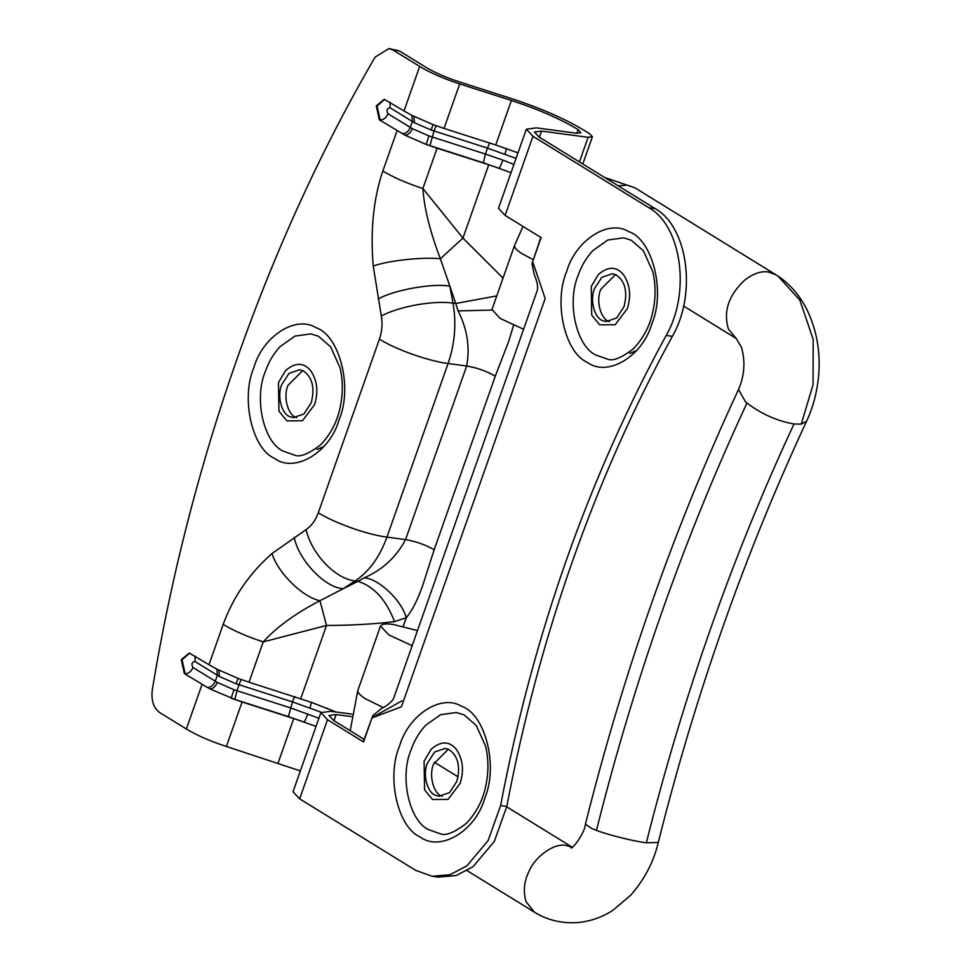 <?xml version="1.0" encoding="UTF-8"?>
<svg xmlns="http://www.w3.org/2000/svg" width="971" height="971" viewBox="0 0 971 971"><rect width="100%" height="100%" fill="white"/><g stroke="black" fill="none" stroke-linecap="round" stroke-linejoin="round"><path stroke-width="1.46" d="M523.612 329.242L500.223 318.476L491.994 309.482M412.165 645.691L388.788 634.913L380.498 626.052L357.911 690.199M380.462 626.186C381.567 623.989 385.742 623.394 393 624.402L417.481 630.592M427.361 763.23L434.668 751.979L445.276 748.374L449.015 749.551C458.057 755.948 460.667 766.568 456.831 781.388L449.524 792.639L438.916 796.244L436.052 795.48C427.556 793.428 422.312 774.943 427.361 763.23M442.254 796.305C433.758 794.254 428.527 775.768 433.564 764.056L448.323 749.224M594.519 288.569L601.826 277.318L612.434 273.713L616.172 274.89C625.215 281.287 627.824 291.907 623.989 306.727L616.682 317.978L606.062 321.583L603.209 320.818C594.701 318.767 589.47 300.282 594.519 288.569M609.412 321.644C600.903 319.593 595.672 301.107 600.721 289.394L615.48 274.562M281.736 384.601L289.042 373.362L299.651 369.757L303.389 370.922C312.431 377.331 315.041 387.939 311.205 402.771L303.899 414.022L293.278 417.627L290.426 416.85C281.918 414.811 276.686 396.326 281.736 384.601M296.628 417.676C288.12 415.637 282.889 397.151 287.938 385.426L302.697 370.606M440.239 833.761L428.915 829.792C409.349 821.32 399.336 777.273 410.976 750.122C414.144 740.837 419.011 732.583 425.601 725.337L440.591 714.705L456.37 712.508L464.114 714.887L476.239 725.434L485.561 746.129C488.462 758.315 488.692 770.804 486.253 783.585C483.558 798.878 476.919 812.132 466.347 823.372C454.307 832.633 445.604 836.092 440.239 833.761M424.084 761.203L431.148 749.248C440.798 740.897 449.172 740.885 456.261 749.224C462.936 759.201 464.211 770.598 460.108 783.415L448.056 799.388L432.52 799.509L424.57 789.824L424.084 761.203M607.385 359.1L596.073 355.119C576.507 346.659 566.494 302.612 578.121 275.461C581.301 266.175 586.168 257.922 592.759 250.676L607.749 240.043L623.516 237.846L631.271 240.225L643.397 250.773L652.718 271.467C655.619 283.653 655.85 296.143 653.41 308.924C650.716 324.217 644.076 337.471 633.505 348.71C621.464 357.959 612.762 361.43 607.385 359.1M591.242 286.542L598.294 274.587C607.955 266.236 616.33 266.224 623.418 274.562C630.082 284.539 631.368 295.937 627.254 308.754L615.213 324.727L599.677 324.836L591.727 315.15L591.242 286.542M294.601 455.144L283.289 451.163C263.724 442.691 253.71 398.656 265.338 371.505C268.518 362.219 273.385 353.954 279.976 346.72L294.966 336.075L310.732 333.878L318.488 336.269L330.613 346.817L339.935 367.511C342.836 379.697 343.066 392.175 340.627 404.968C337.932 420.249 331.293 433.515 320.721 444.742C308.681 454.003 299.978 457.475 294.601 455.144M278.459 382.586L285.51 370.631C295.172 362.28 303.547 362.268 310.635 370.606C317.299 380.583 318.585 391.981 314.483 404.786L302.43 420.771L286.894 420.88L278.944 411.194L278.459 382.586M506.801 806.44L500.599 805.614L488.11 840.619L466.833 865.889L449.949 874.725L432.107 876.279L438.309 877.104L456.152 875.551L473.035 866.715L494.312 841.444L506.801 806.44C539.33 635.762 594.519 479.055 672.357 336.306C697.044 294.079 687.941 226.765 655.085 208.571L539.172 137.117L534.438 132.044L541.587 131.097L539.415 137.263M518.004 152.872L495.72 144.995L511.389 100.499C538.116 109.225 560.352 118.935 578.121 129.629L580.961 132.675L576.677 133.233L536.344 127.869L526.343 129.192L532.97 136.292L648.883 207.745C681.739 225.94 690.842 293.254 666.155 335.481C588.317 478.23 533.128 634.937 500.599 805.614M432.107 876.279L415.564 870.295L299.651 798.842L293.024 791.741L320.879 712.641L327.506 719.729L363.53 741.929L372.099 717.618L401.836 700.868M300.355 770.925L226.389 746.481C210.355 741.249 197.016 735.423 186.359 729.003L159.742 712.593C153.527 707.956 151.039 700.382 152.301 689.859C189.43 464.029 268.324 240.019 375.122 57.131L388.934 48.55L393.061 50.043L419.678 66.453C430.335 72.874 443.686 78.7 459.708 83.931L444.038 128.427L433.127 124.64L431.075 130.005L414.399 122.722L390.087 107.793C386.859 108.218 386.167 110.196 387.999 113.728L412.299 128.645L428.988 135.94L426.16 144.424L437.084 148.211L422.883 188.52C424.133 207.964 429.959 231.365 440.361 258.747L449.864 286.19L453.008 303.122C456.552 323.379 454.914 343.503 448.08 363.518L386.944 537.109C379.758 556.893 369.174 571.506 355.168 580.949L343.346 588.657L319.932 600.721C295.402 613.466 276.504 627.193 263.226 641.892L249.025 682.2L238.113 678.413L216.934 669.165L208.996 664.722L223.184 624.414C233.841 630.834 247.192 636.66 263.226 641.892L326.523 625.445C351.029 625.409 373.701 624.135 394.542 621.598C386.142 599.799 373.932 586.375 357.923 581.313L364.064 577.903C378.374 578.34 401.557 600.187 406.266 617.665L394.542 621.598M579.432 161.939L588.11 137.287L592.407 136.729L589.567 133.682L584.324 130.454C564.782 118.693 540.313 107.999 510.928 98.411L459.247 81.843C445.883 77.486 434.765 72.631 425.881 67.278L399.275 50.868L388.934 48.55M532.97 136.292L505.114 215.404L541.126 237.604L532.666 261.612L545.168 298.546L401.399 706.815L371.978 717.909L363.652 741.626M505.114 215.404L498.487 208.304L526.343 129.192M351.842 714.098L330.88 711.318L320.879 712.641M364.125 739.295L333.708 720.555L328.975 715.493L336.124 714.547L333.951 720.7M321.122 712.216L292.477 701.899L236.062 683.778L219.385 676.496L195.074 661.567C191.845 661.991 191.153 663.97 192.986 667.502L217.286 682.419L233.975 689.713L231.147 698.198L242.058 701.984L226.389 746.481M217.286 682.419C215.513 686.57 213.074 688.742 209.979 688.949L234.909 699.448L236.936 690.697L290.39 707.835L318.913 718.237M278.07 763.048L293.74 718.54L304.384 722.121L307.928 713.891M234.909 699.448L288.363 716.574L316.024 726.417M249.025 682.2L311.351 702.349L336.112 712.01M311.351 702.349L310.016 707.968M219.385 676.496L218.961 670.184M236.062 683.778L238.113 678.413M223.184 624.414C233.149 597.056 249.413 573.448 271.989 553.555L306.071 529.644C311.448 526.015 315.526 520.383 318.294 512.773L379.418 339.182C382.052 331.487 382.683 323.744 381.324 315.963L373.24 266.054C370.218 230.394 373.422 198.727 382.841 171.042C393.51 177.462 406.849 183.288 422.883 188.52L462.936 238.089L488.753 164.767L499.397 168.347L502.942 160.118L513.926 164.463M428.988 135.94L485.403 154.061L483.376 162.8L511.037 172.644M516.05 158.407L487.491 148.126L431.075 130.005M506.364 148.575L505.029 154.195M412.299 128.645C410.527 132.796 408.087 134.969 404.992 135.175L426.16 144.424L483.376 162.8M433.127 124.64L411.947 115.391L404.009 110.949L419.678 66.453M413.974 116.411L414.399 122.722M184.344 673.607L209.979 688.949L184.344 673.607L181.274 659.673L189.248 653.07L208.996 664.722M379.358 119.834L404.992 135.175L379.358 119.834L376.299 105.9L384.261 99.297L404.009 110.949M373.24 266.054C388.048 260.592 422.434 256.854 440.361 258.747L462.936 238.089L503.027 278.107M378.18 299.032C393.571 290.001 432.993 282.949 449.864 286.19L455.763 303.486L496.764 295.888M294.249 537.351C298.461 560.061 325.467 588.28 343.346 588.657L357.923 581.313L355.168 580.949C335.456 578.959 311.885 554.332 306.071 529.644M271.989 553.555C278.022 573.011 302.588 597.177 319.932 600.721L326.523 625.445L300.707 698.768M364.064 577.903C382.44 569.953 396.277 557.172 405.562 539.585L466.687 365.994C470.134 347.375 467.269 329.011 458.081 310.914L455.763 303.486L453.008 303.122C433.612 300.221 399.202 306.387 381.324 315.963M458.081 310.914L491.848 310.065M513.562 325.273L508.877 340.845L495.295 376.129L434.171 549.72L422.506 586.12C417.433 600.357 412.02 610.88 406.266 617.665L403.196 626.368M351.466 716.586L336.124 714.547M293.74 718.54L242.058 701.984M488.753 164.767L437.084 148.211M588.11 137.287L541.587 131.097M495.72 144.995L444.038 128.427M511.389 100.499L459.708 83.931M533.055 259.585L522.289 253.844C516.912 250.494 514.327 247.69 514.533 245.469L522.993 226.425M683.596 306.047L736.285 338.527L728.468 329.181C723.116 311.667 728.529 295.305 744.696 280.121C753.217 273.604 761.046 270.885 768.182 271.953L776.242 274.939M618.151 185.801L627.387 185.158L634.913 187.804L777.929 276.019C790.443 284.454 800.298 296.058 807.508 310.805C816.781 330.601 820.519 351.903 818.699 374.697C817.206 391.774 813.164 407.274 806.598 421.22C744.842 553.895 695.406 694.301 658.277 842.452C653.738 861.763 644.55 879.35 630.725 895.189L612.98 910.252C602.518 917.037 591.193 921.115 579.019 922.45C562.391 923.797 547.486 920.338 534.305 912.085L467.148 870.684M572.077 847.246L566.202 845.498C554.49 842.67 534.766 856.288 528.418 872.613C523.903 882.469 523.126 892.191 526.112 901.792L534.305 912.085M383.144 707.519L365.582 698.841C360.205 695.491 357.619 692.687 357.826 690.454L350.191 730.714M736.285 338.527L741.492 347.363C745.497 361.673 744.502 375.716 738.518 389.492L745.412 401.739L746.954 403.05C761.592 414.071 777.273 421.05 793.999 423.987L801.245 424.121L813.055 384.734L813.188 339.401L799.837 300.136L777.929 276.019M801.245 424.121L806.598 421.22M571.033 847.78C571.446 850.026 584.518 834.368 585.404 824.221L592.128 828.688L596.461 830.387C608.174 834.939 634.621 841.469 646.346 842.779L658.277 842.452M646.346 842.779C683.281 695.612 732.498 556.007 793.999 423.987M596.461 830.387C634.087 680.222 684.252 537.776 746.954 403.05M484.663 798.55C475.45 831.14 440.142 852.235 419.994 836.917C397.685 827.256 386.252 777.031 399.53 746.068C408.403 715.166 441.21 693.464 461.711 706.354C485.197 713.988 498.669 766.046 484.663 798.55M636.563 350.592L629.778 353.383M651.82 323.889C642.596 356.478 607.3 377.573 587.152 362.244C564.831 352.594 553.409 302.369 566.688 271.407C575.56 240.505 608.368 218.803 628.868 231.693C652.354 239.315 665.827 291.385 651.82 323.889M323.78 446.636L316.995 449.427M339.037 419.933C329.812 452.522 294.516 473.605 274.368 458.288C252.047 448.638 240.626 398.413 253.904 367.451C262.777 336.536 295.585 314.835 316.085 327.737C339.571 335.359 353.043 387.429 339.037 419.933M655.085 208.571L648.883 207.745M672.357 336.306L666.155 335.481M399.275 50.868L393.061 50.043M576.847 133.258L578.121 129.629M327.506 719.729L299.651 798.842M233.975 689.713L236.936 690.697L239.024 684.761C240.529 680.707 241.476 679.008 241.876 679.676M288.363 716.574L292.477 701.899C293.97 697.833 294.929 696.134 295.33 696.802M216.909 669.153L217.346 675.294L215.259 681.229C213.438 685.356 210.816 687.419 207.381 687.432M192.986 667.502C191.166 671.629 188.544 673.704 185.121 673.704L182.05 659.782L189.624 653.143M195.074 661.567L195.074 656.141M490.343 143.028C489.942 142.361 488.996 144.06 487.491 148.126L485.403 154.061L502.942 160.118M436.889 125.902C436.489 125.235 435.542 126.934 434.037 130.988L429.922 145.674M411.922 115.379L412.359 121.521L410.272 127.456C408.451 131.583 405.829 133.646 402.407 133.658M387.999 113.728C386.191 117.855 383.569 119.931 380.134 119.931L377.064 106.009L384.637 99.37M390.087 107.793L390.087 102.368M186.359 729.003L202.029 684.506M382.841 171.042L397.042 130.733M379.418 339.182C395.695 349.463 428.636 361.139 448.08 363.518L466.687 365.994C476.882 367.73 486.422 371.104 495.295 376.129M318.294 512.773C334.558 523.053 367.511 534.73 386.944 537.109L405.562 539.585C415.746 541.345 425.286 544.719 434.171 549.72M491.933 309.615L514.569 245.335M434.292 762.186L458.081 776.849M506.728 806.84L572.174 847.185M604.569 177.426L634.913 187.804M738.518 389.492C674.687 526.658 623.649 671.568 585.404 824.221M363.288 741.674L372.864 715.542L381.13 708.769C387.72 705.237 391.871 701.802 393.583 698.465L537.364 290.195C538.128 286.579 537.109 281.408 534.293 274.659L531.974 263.724L540.896 237.349M592.407 136.729L582.794 164.002M327.858 708.563L326.936 708.199"/></g></svg>
